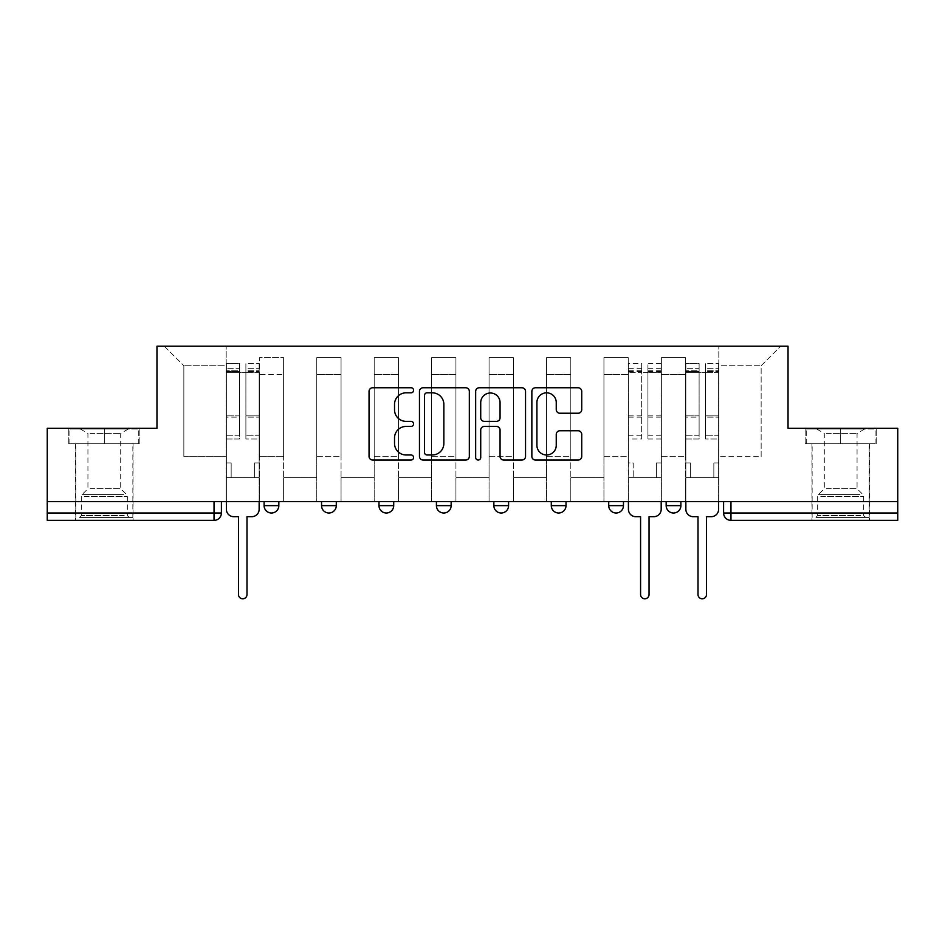 <?xml version="1.0" encoding="UTF-8"?>
<svg xmlns="http://www.w3.org/2000/svg" width="945" height="945" viewBox="0 0 945 945"><rect width="100%" height="100%" fill="white"/><g stroke="black" fill="none" stroke-linecap="round" stroke-linejoin="round"><path stroke-width="0.71" stroke-dasharray="4.72 3.54" d="M413.591 390.285A2.528 2.528 0 0 0 411.063 387.757L372.661 387.757A3.615 3.615 0 0 0 369.046 391.372L369.046 456.423A3.615 3.615 0 0 0 372.661 460.038L411.063 460.038A2.528 2.528 0 0 0 413.591 457.51A2.528 2.528 0 0 0 411.063 454.982L406.09 454.982A11.564 11.564 0 0 1 394.526 443.418L394.526 437.996A11.564 11.564 0 0 1 406.09 426.431L411.063 426.431A2.528 2.528 0 0 0 413.591 423.903A2.528 2.528 0 0 0 411.063 421.375L406.09 421.375A11.564 11.564 0 0 1 394.526 409.811L394.526 404.389A11.564 11.564 0 0 1 406.09 392.825L411.063 392.825A2.528 2.528 0 0 0 413.591 390.285M666.166 501.582L680.896 501.582L666.166 501.582L666.166 505.634A7.359 7.359 0 0 0 673.525 513.005A7.359 7.359 0 0 0 680.896 505.634L666.166 505.634M608.722 501.582L623.452 501.582L608.722 501.582M551.289 501.582L566.02 501.582L551.289 501.582M493.857 501.582L508.587 501.582L493.857 501.582L493.857 505.634L508.587 505.634M451.143 501.582L436.413 501.582L451.143 501.582L451.143 505.634A7.359 7.359 0 0 1 443.784 513.005M378.98 501.582L393.711 501.582L393.711 505.634A7.359 7.359 0 0 1 386.34 513.005A7.359 7.359 0 0 1 378.98 505.634L378.98 501.582L393.711 501.582M321.548 501.582L336.278 501.582L321.548 501.582M264.104 501.582L278.834 501.582L264.104 501.582L264.104 505.634L278.834 505.634M104.316 520.364L75.6 520.364L104.316 520.364M104.316 443.784L68.784 443.784L139.848 443.784L104.316 443.784L104.316 428.321L139.848 428.321L68.784 428.321L104.316 428.321L104.316 443.784L138.738 443.784L69.895 443.784L104.316 443.784L104.316 429.054L138.738 429.054L69.895 429.054L104.316 429.054L104.316 443.784M840.684 520.364L811.968 520.364L840.684 520.364M840.684 443.784L805.152 443.784L876.216 443.784L840.684 443.784L840.684 428.321L876.216 428.321L805.152 428.321L840.684 428.321L840.684 443.784L875.105 443.784L806.262 443.784L840.684 443.784L840.684 429.054L875.105 429.054L806.262 429.054L840.684 429.054L840.684 443.784M897.75 501.582L47.25 501.582L47.25 428.321L156.964 428.321L156.964 346.213L788.035 346.213L788.035 428.321L897.75 428.321L897.75 513.005L723.598 513.005A7.359 7.359 0 0 0 730.969 520.364L897.75 520.364L897.75 513.005M47.25 501.582L214.031 501.582L47.25 501.582L47.25 520.364L214.031 520.364A7.359 7.359 0 0 0 221.402 513.005L47.25 513.005M259.32 374.563L259.32 456.671L259.32 374.563L283.618 374.563L283.618 357.623L283.618 456.671L283.618 374.563L259.32 374.563M259.32 501.582L259.32 357.623L283.618 357.623L259.32 357.623L259.32 501.582L259.32 477.65L226.186 477.65L259.32 477.65L259.32 501.582L226.186 501.582L226.186 346.213L718.814 346.213L164.335 346.213L226.186 346.213L226.186 456.671L226.186 365.727L183.85 365.727L226.186 365.727L226.186 346.213L226.186 501.582L226.186 477.65L226.186 501.582L259.32 501.582M283.618 501.582L283.618 357.623L259.32 357.623L283.618 357.623L283.618 501.582L283.618 477.65L316.764 477.65L283.618 477.65L283.618 501.582L316.764 501.582L316.764 357.623L316.764 374.563L316.764 357.623L341.062 357.623L341.062 374.563L341.062 357.623L316.764 357.623L316.764 501.582L316.764 477.65L316.764 501.582L283.618 501.582M316.764 456.671L316.764 374.563L316.764 456.671L341.062 456.671L341.062 374.563L341.062 456.671L316.764 456.671M341.062 501.582L341.062 357.623L316.764 357.623L341.062 357.623L341.062 501.582L341.062 477.65L374.196 477.65L341.062 477.65L341.062 501.582L374.196 501.582L374.196 357.623L374.196 374.563L374.196 357.623L398.495 357.623L398.495 374.563L398.495 357.623L374.196 357.623L374.196 501.582L374.196 477.65L374.196 501.582L341.062 501.582M374.196 456.671L374.196 374.563L374.196 456.671L398.495 456.671L398.495 374.563L398.495 456.671L374.196 456.671M398.495 501.582L398.495 357.623L374.196 357.623L398.495 357.623L398.495 501.582L398.495 477.65L431.629 477.65L398.495 477.65L398.495 501.582L431.629 501.582L431.629 357.623L431.629 374.563L431.629 357.623L455.927 357.623L455.927 374.563L455.927 357.623L431.629 357.623L431.629 501.582L431.629 477.65L431.629 501.582L398.495 501.582M431.629 456.671L431.629 374.563L431.629 456.671L455.927 456.671L455.927 374.563L455.927 456.671L431.629 456.671M455.927 501.582L455.927 357.623L431.629 357.623L455.927 357.623L455.927 501.582L455.927 477.65L489.073 477.65L455.927 477.65L455.927 501.582L489.073 501.582L489.073 357.623L489.073 374.563L489.073 357.623L513.371 357.623L513.371 374.563L513.371 357.623L489.073 357.623L489.073 501.582L489.073 477.65L489.073 501.582L455.927 501.582M489.073 456.671L489.073 374.563L489.073 456.671L513.371 456.671L513.371 374.563L513.371 456.671L489.073 456.671M513.371 501.582L513.371 357.623L489.073 357.623L513.371 357.623L513.371 501.582L513.371 477.65L546.505 477.65L513.371 477.65L513.371 501.582L546.505 501.582L546.505 357.623L546.505 374.563L546.505 357.623L570.804 357.623L570.804 374.563L570.804 357.623L546.505 357.623L546.505 501.582L546.505 477.65L546.505 501.582L513.371 501.582M546.505 456.671L546.505 374.563L546.505 456.671L570.804 456.671L570.804 374.563L570.804 456.671L546.505 456.671M570.804 501.582L570.804 357.623L546.505 357.623L570.804 357.623L570.804 501.582L570.804 477.65L603.938 477.65L570.804 477.65L570.804 501.582L603.938 501.582L603.938 357.623L603.938 374.563L603.938 357.623L628.236 357.623L628.236 374.563L628.236 357.623L603.938 357.623L603.938 501.582L603.938 477.65L603.938 501.582L570.804 501.582M603.938 456.671L603.938 374.563L603.938 456.671L628.236 456.671L628.236 374.563L628.236 456.671L603.938 456.671M628.236 501.582L628.236 357.623L603.938 357.623L628.236 357.623L628.236 501.582L628.236 477.65L661.382 477.65L628.236 477.65L628.236 501.582L661.382 501.582L661.382 357.623L661.382 374.563L661.382 357.623L685.68 357.623L685.68 374.563L685.68 357.623L661.382 357.623L661.382 501.582L661.382 477.65L661.382 501.582L628.236 501.582M661.382 456.671L661.382 374.563L661.382 456.671L685.68 456.671L685.68 374.563L685.68 456.671L661.382 456.671M685.68 501.582L685.68 357.623L661.382 357.623L685.68 357.623L685.68 501.582L685.68 477.65L718.814 477.65L685.68 477.65L685.68 501.582L718.814 501.582L718.814 346.213L780.664 346.213L718.814 346.213L718.814 365.727L761.15 365.727L718.814 365.727L718.814 456.671L718.814 346.213L718.814 501.582L685.68 501.582L718.814 501.582L718.814 477.65L718.814 501.582L685.68 501.582M259.32 456.671L283.618 456.671L259.32 456.671M183.85 456.671L183.85 365.727L183.85 456.671L226.186 456.671L183.85 456.671M761.15 456.671L761.15 365.727L780.664 346.213L761.15 365.727L761.15 456.671L718.814 456.671L761.15 456.671M730.969 501.582L723.598 501.582L730.969 501.582L730.969 520.364M214.031 501.582L221.402 501.582L214.031 501.582L214.031 520.364M566.02 505.634L551.289 505.634A7.359 7.359 0 0 0 558.66 513.005M623.452 505.634L608.722 505.634A7.359 7.359 0 0 0 616.093 513.005M164.335 346.213L183.85 365.727L164.335 346.213M139.848 443.784L139.848 428.321L139.848 443.784M68.784 443.784L68.784 428.321L68.784 443.784M876.216 443.784L876.216 428.321L876.216 443.784M805.152 443.784L805.152 428.321L805.152 443.784M469.334 456.423L469.334 391.372A3.615 3.615 0 0 0 465.72 387.757L423.077 387.757A3.615 3.615 0 0 0 419.462 391.372L419.462 456.423A3.615 3.615 0 0 0 423.077 460.038L465.72 460.038A3.615 3.615 0 0 0 469.334 456.423M427.057 392.825A2.528 2.528 0 0 0 424.529 395.353L424.529 452.454A2.528 2.528 0 0 0 427.057 454.982L432.29 454.982A11.564 11.564 0 0 0 443.855 443.418L443.855 404.389A11.564 11.564 0 0 0 432.29 392.825L427.057 392.825M479.28 387.757L521.923 387.757A3.615 3.615 0 0 1 525.538 391.372L525.538 456.423A3.615 3.615 0 0 1 521.923 460.038L503.673 460.038A3.615 3.615 0 0 1 500.059 456.423L500.059 430.046A3.615 3.615 0 0 0 496.444 426.431L484.336 426.431A3.615 3.615 0 0 0 480.721 430.046L480.721 457.51A2.528 2.528 0 0 1 478.194 460.038A2.528 2.528 0 0 1 475.666 457.51L475.666 391.372A3.615 3.615 0 0 1 479.28 387.757M500.059 402.664A9.663 9.663 0 0 0 490.384 393.002A9.663 9.663 0 0 0 480.721 402.664L480.721 417.761A3.615 3.615 0 0 0 484.336 421.375L496.444 421.375A3.615 3.615 0 0 0 500.059 417.761L500.059 402.664M559.865 413.237L578.116 413.237A3.615 3.615 0 0 0 581.73 409.622L581.73 391.372A3.615 3.615 0 0 0 578.116 387.757L535.472 387.757A3.615 3.615 0 0 0 531.858 391.372L531.858 456.423A3.615 3.615 0 0 0 535.472 460.038L578.116 460.038A3.615 3.615 0 0 0 581.73 456.423L581.73 434.381A3.615 3.615 0 0 0 578.116 430.766L559.865 430.766A3.615 3.615 0 0 0 556.251 434.381L556.251 445.308A9.663 9.663 0 0 1 546.588 454.982A9.663 9.663 0 0 1 536.914 445.308L536.914 402.487A9.663 9.663 0 0 1 546.588 392.825A9.663 9.663 0 0 1 556.251 402.487L556.251 409.622A3.615 3.615 0 0 0 559.865 413.237M259.143 509.32L259.143 477.65L254.347 477.65L254.347 462.932L254.347 477.65L254.347 462.932L254.347 477.65L259.143 477.65L259.143 462.932L254.347 462.932L259.143 462.932L254.347 462.932L259.143 462.932L259.143 372.72L259.143 501.582L259.143 477.65L254.347 477.65L259.143 477.65L259.143 368.302L259.143 435.243L245.889 435.243L259.143 435.243L259.143 439L259.143 363.518L259.143 509.32A7.359 7.359 0 0 1 251.772 516.679A7.359 7.359 0 0 0 259.143 509.32A7.359 7.359 0 0 1 251.772 516.679L246.988 516.679L246.988 594.547A4.229 4.229 0 0 1 242.759 598.787A4.229 4.229 0 0 1 238.518 594.547A4.229 4.229 0 0 0 242.759 598.787A4.229 4.229 0 0 0 246.988 594.547A4.229 4.229 0 0 1 242.759 598.787A4.229 4.229 0 0 1 238.518 594.547L238.518 516.679L233.734 516.679A7.359 7.359 0 0 1 226.375 509.32A7.359 7.359 0 0 0 233.734 516.679A7.359 7.359 0 0 1 226.375 509.32L226.375 477.65L231.159 477.65L226.375 477.65L226.375 501.582L226.375 368.302L226.375 435.243L239.628 435.243L239.628 417.135L226.375 417.135L226.375 439L239.628 439L239.628 363.518L239.628 372.72L245.889 372.72L226.375 372.72L226.375 509.32M245.889 371.562L245.889 368.302L245.889 372.72L259.143 372.72L259.143 368.302L259.143 439L245.889 439L259.143 439L259.143 363.518L259.143 372.72L245.889 372.72L259.143 372.72L245.889 372.72L245.889 363.518L245.889 372.72L245.889 368.302L259.143 368.302L245.889 368.302L245.889 417.135L259.143 417.135L245.889 417.135L245.889 439L245.889 363.518L259.143 363.518L245.889 363.518L245.889 370.298L259.143 370.298L245.889 370.298L245.889 415.883L259.143 415.883L245.889 415.883L245.889 439L245.889 371.562L259.143 371.562L245.889 371.562M226.375 462.932L226.375 368.302L226.375 417.135L239.628 417.135L239.628 368.302L239.628 372.72L226.375 372.72L239.628 372.72L239.628 368.302L226.375 368.302L239.628 368.302L239.628 439L226.375 439L226.375 363.518L226.375 372.72L239.628 372.72L239.628 363.518L226.375 363.518L226.375 477.65L231.159 477.65L231.159 462.932L226.375 462.932L231.159 462.932L226.375 462.932L231.159 462.932L231.159 477.65L231.159 462.932L231.159 477.65L226.375 477.65L226.375 462.932M238.518 594.547L238.518 516.679L233.734 516.679M239.628 435.243L226.375 435.243L226.375 439L226.375 363.518L239.628 363.518L239.628 370.298L226.375 370.298L239.628 370.298L239.628 415.883L226.375 415.883L239.628 415.883L239.628 435.243M251.772 516.679L246.988 516.679L246.988 594.547M82.794 517.423L129.17 517.423L82.794 517.423M124.244 515.58L81.305 515.58L124.244 515.58M83.597 429.054L128.248 429.054L83.597 429.054M90.129 433.412L120.7 433.412L90.129 433.412M90.129 488.695L120.7 488.695L90.129 488.695M79.604 517.423L132.855 517.423L79.604 517.423M79.604 443.784L132.855 443.784L79.604 443.784M138.738 443.784L138.738 429.054L138.738 443.784M69.895 443.784L69.895 429.054L69.895 443.784M819.161 517.423L865.537 517.423L819.161 517.423M860.611 515.58L817.673 515.58L860.611 515.58M819.953 429.054L864.616 429.054L819.953 429.054M826.497 433.412L857.068 433.412L826.497 433.412M826.497 488.695L857.068 488.695L826.497 488.695M815.972 517.423L869.211 517.423L815.972 517.423M815.972 443.784L869.211 443.784L815.972 443.784M875.105 443.784L875.105 429.054L875.105 443.784M806.262 443.784L806.262 429.054L806.262 443.784M661.193 501.582L661.193 363.518L661.193 462.932L656.409 462.932L656.409 477.65L656.409 462.932L661.193 462.932L661.193 477.65L656.409 477.65L661.193 477.65L661.193 509.32A7.359 7.359 0 0 1 653.834 516.679L649.038 516.679L649.038 594.547A4.229 4.229 0 0 1 644.809 598.787A4.229 4.229 0 0 1 640.58 594.547L640.58 516.679L635.784 516.679A7.359 7.359 0 0 1 628.425 509.32L628.425 477.65L633.209 477.65L628.425 477.65L628.425 462.932L633.209 462.932L633.209 477.65L633.209 462.932L628.425 462.932L628.425 363.518L628.425 501.582M628.425 435.243L641.679 435.243L641.679 368.302L641.679 372.72L628.425 372.72L641.679 372.72L641.679 363.518L628.425 363.518M641.679 435.243L641.679 439L628.425 439M641.679 439L641.679 363.518M647.939 372.72L641.679 372.72L647.939 372.72L647.939 368.302L647.939 439L647.939 363.518L647.939 372.72L661.193 372.72L647.939 372.72M661.193 435.243L647.939 435.243M661.193 439L647.939 439M718.625 509.32L718.625 477.65L713.841 477.65L713.841 462.932L713.841 477.65L713.841 462.932L713.841 477.65L718.625 477.65L718.625 462.932L713.841 462.932L718.625 462.932L713.841 462.932L718.625 462.932L718.625 372.72L718.625 501.582L718.625 477.65L713.841 477.65L718.625 477.65L718.625 368.302L718.625 435.243L705.372 435.243L718.625 435.243L718.625 439L718.625 363.518L718.625 509.32A7.359 7.359 0 0 1 711.266 516.679A7.359 7.359 0 0 0 718.625 509.32A7.359 7.359 0 0 1 711.266 516.679L706.482 516.679L706.482 594.547A4.229 4.229 0 0 1 702.241 598.787A4.229 4.229 0 0 1 698.012 594.547A4.229 4.229 0 0 0 702.241 598.787A4.229 4.229 0 0 0 706.482 594.547A4.229 4.229 0 0 1 702.241 598.787A4.229 4.229 0 0 1 698.012 594.547L698.012 516.679L693.228 516.679A7.359 7.359 0 0 1 685.857 509.32A7.359 7.359 0 0 0 693.228 516.679A7.359 7.359 0 0 1 685.857 509.32L685.857 477.65L690.653 477.65L685.857 477.65L685.857 501.582L685.857 368.302L685.857 435.243L699.111 435.243L699.111 417.135L685.857 417.135L685.857 439L699.111 439L699.111 363.518L699.111 372.72L705.372 372.72L685.857 372.72L685.857 509.32M705.372 371.562L705.372 368.302L705.372 372.72L718.625 372.72L718.625 368.302L718.625 439L705.372 439L718.625 439L718.625 363.518L718.625 372.72L705.372 372.72L718.625 372.72L705.372 372.72L705.372 363.518L705.372 372.72L705.372 368.302L718.625 368.302L705.372 368.302L705.372 417.135L718.625 417.135L705.372 417.135L705.372 439L705.372 363.518L718.625 363.518L705.372 363.518L705.372 370.298L718.625 370.298L705.372 370.298L705.372 415.883L718.625 415.883L705.372 415.883L705.372 439L705.372 371.562L718.625 371.562L705.372 371.562M685.857 462.932L685.857 368.302L685.857 417.135L699.111 417.135L699.111 368.302L699.111 372.72L685.857 372.72L699.111 372.72L699.111 368.302L685.857 368.302L699.111 368.302L699.111 439L685.857 439L685.857 363.518L685.857 372.72L699.111 372.72L699.111 363.518L685.857 363.518L685.857 477.65L690.653 477.65L690.653 462.932L685.857 462.932L690.653 462.932L685.857 462.932L690.653 462.932L690.653 477.65L690.653 462.932L690.653 477.65L685.857 477.65L685.857 462.932M698.012 594.547L698.012 516.679L693.228 516.679M699.111 435.243L685.857 435.243L685.857 439L685.857 363.518L699.111 363.518L699.111 370.298L685.857 370.298L699.111 370.298L699.111 415.883L685.857 415.883L699.111 415.883L699.111 435.243M711.266 516.679L706.482 516.679L706.482 594.547M451.143 505.634L436.413 505.634M393.711 505.634L378.98 505.634M336.278 505.634L321.548 505.634M685.68 374.563L661.382 374.563L685.68 374.563M628.236 374.563L603.938 374.563L628.236 374.563M570.804 374.563L546.505 374.563L570.804 374.563M513.371 374.563L489.073 374.563L513.371 374.563M455.927 374.563L431.629 374.563L455.927 374.563M398.495 374.563L374.196 374.563L398.495 374.563M341.062 374.563L316.764 374.563L341.062 374.563M226.375 371.562L239.628 371.562L226.375 371.562M84.388 496.397L127.327 496.397L84.388 496.397M123.594 494.578L82.061 494.578L123.594 494.578M820.756 496.397L863.695 496.397L820.756 496.397M859.962 494.578L818.429 494.578L859.962 494.578M641.679 371.562L628.425 371.562M641.679 417.135L628.425 417.135M641.679 415.883L628.425 415.883M641.679 370.298L628.425 370.298M661.193 371.562L647.939 371.562M661.193 417.135L647.939 417.135M661.193 415.883L647.939 415.883M661.193 370.298L647.939 370.298M685.857 371.562L699.111 371.562L685.857 371.562M75.6 443.784L75.6 520.364M811.968 443.784L811.968 520.364M869.4 443.784L869.4 520.364M133.032 443.784L133.032 520.364M128.248 429.054L120.7 433.412L120.7 488.695L126.571 494.578L127.327 496.397L127.327 515.58L129.17 517.423M75.789 517.423L75.789 443.784M132.855 517.423L132.855 443.784M80.384 429.054L87.932 433.412L87.932 488.695L82.061 494.578L81.305 496.397L81.305 515.58L79.463 517.423M864.616 429.054L857.068 433.412L857.068 488.695L862.939 494.578L863.695 496.397L863.695 515.58L865.537 517.423M812.145 517.423L812.145 443.784M869.211 517.423L869.211 443.784M816.752 429.054L824.3 433.412L824.3 488.695L818.429 494.578L817.673 496.397L817.673 515.58L815.83 517.423M641.679 368.302L628.425 368.302M661.193 368.302L647.939 368.302M661.193 363.518L647.939 363.518"/><path stroke-width="1.42" d="M413.591 390.285A2.528 2.528 0 0 0 411.063 387.757L372.661 387.757A3.615 3.615 0 0 0 369.046 391.372L369.046 456.423A3.615 3.615 0 0 0 372.661 460.038L411.063 460.038A2.528 2.528 0 0 0 413.591 457.51A2.528 2.528 0 0 0 411.063 454.982L406.09 454.982A11.564 11.564 0 0 1 394.526 443.418L394.526 437.996A11.564 11.564 0 0 1 406.09 426.431L411.063 426.431A2.528 2.528 0 0 0 413.591 423.903A2.528 2.528 0 0 0 411.063 421.375L406.09 421.375A11.564 11.564 0 0 1 394.526 409.811L394.526 404.389A11.564 11.564 0 0 1 406.09 392.825L411.063 392.825A2.528 2.528 0 0 0 413.591 390.285M608.722 501.582L608.722 505.634L623.452 505.634A7.359 7.359 0 0 1 616.093 513.005A7.359 7.359 0 0 1 608.722 505.634L608.722 501.582M551.289 501.582L551.289 505.634L566.02 505.634A7.359 7.359 0 0 1 558.66 513.005A7.359 7.359 0 0 1 551.289 505.634L551.289 501.582M436.413 505.634L436.413 501.582L436.413 505.634A7.359 7.359 0 0 0 443.784 513.005A7.359 7.359 0 0 1 436.413 505.634L451.143 505.634A7.359 7.359 0 0 1 443.784 513.005M321.548 505.634L321.548 501.582L321.548 505.634A7.359 7.359 0 0 0 328.907 513.005A7.359 7.359 0 0 1 321.548 505.634L336.278 505.634A7.359 7.359 0 0 1 328.907 513.005A7.359 7.359 0 0 0 336.278 505.634L336.278 501.582L336.278 505.634M578.116 413.237A3.615 3.615 0 0 0 581.73 409.622L581.73 391.372A3.615 3.615 0 0 0 578.116 387.757L535.472 387.757A3.615 3.615 0 0 0 531.858 391.372L531.858 456.423A3.615 3.615 0 0 0 535.472 460.038L578.116 460.038A3.615 3.615 0 0 0 581.73 456.423L581.73 434.381A3.615 3.615 0 0 0 578.116 430.766L559.865 430.766A3.615 3.615 0 0 0 556.251 434.381L556.251 445.308A9.663 9.663 0 0 1 546.588 454.982A9.663 9.663 0 0 1 536.914 445.308L536.914 402.487A9.663 9.663 0 0 1 546.588 392.825A9.663 9.663 0 0 1 556.251 402.487L556.251 409.622A3.615 3.615 0 0 0 559.865 413.237L578.116 413.237M47.25 501.582L47.25 428.321L156.964 428.321L156.964 346.213L788.035 346.213L788.035 428.321L897.75 428.321L897.75 501.582L47.25 501.582L47.25 513.005L221.402 513.005L221.402 501.582L221.402 513.005A7.359 7.359 0 0 1 214.031 520.364L47.25 520.364L47.25 513.005M469.334 391.372A3.615 3.615 0 0 0 465.72 387.757L423.077 387.757A3.615 3.615 0 0 0 419.462 391.372L419.462 456.423A3.615 3.615 0 0 0 423.077 460.038L465.72 460.038A3.615 3.615 0 0 0 469.334 456.423L469.334 391.372M479.28 387.757L521.923 387.757A3.615 3.615 0 0 1 525.538 391.372L525.538 456.423A3.615 3.615 0 0 1 521.923 460.038L503.673 460.038A3.615 3.615 0 0 1 500.059 456.423L500.059 430.046A3.615 3.615 0 0 0 496.444 426.431L484.336 426.431A3.615 3.615 0 0 0 480.721 430.046L480.721 457.51A2.528 2.528 0 0 1 478.194 460.038A2.528 2.528 0 0 1 475.666 457.51L475.666 391.372A3.615 3.615 0 0 1 479.28 387.757M723.598 501.582L723.598 513.005L897.75 513.005L897.75 520.364L730.969 520.364A7.359 7.359 0 0 1 723.598 513.005L723.598 501.582M897.75 501.582L897.75 513.005M680.896 501.582L680.896 505.634A7.359 7.359 0 0 1 673.525 513.005A7.359 7.359 0 0 1 666.166 505.634L680.896 505.634L680.896 501.582M666.166 501.582L666.166 505.634M623.452 505.634L623.452 501.582L623.452 505.634A7.359 7.359 0 0 1 616.093 513.005M566.02 505.634L566.02 501.582L566.02 505.634A7.359 7.359 0 0 1 558.66 513.005M508.587 501.582L508.587 505.634A7.359 7.359 0 0 1 501.216 513.005A7.359 7.359 0 0 1 493.857 505.634A7.359 7.359 0 0 0 501.216 513.005A7.359 7.359 0 0 0 508.587 505.634L508.587 501.582M493.857 501.582L493.857 505.634L508.587 505.634M451.143 501.582L451.143 505.634M393.711 501.582L393.711 505.634A7.359 7.359 0 0 1 386.34 513.005A7.359 7.359 0 0 1 378.98 505.634L393.711 505.634M378.98 501.582L378.98 505.634M278.834 501.582L278.834 505.634A7.359 7.359 0 0 1 271.475 513.005A7.359 7.359 0 0 1 264.104 505.634A7.359 7.359 0 0 0 271.475 513.005A7.359 7.359 0 0 0 278.834 505.634L278.834 501.582M264.104 501.582L264.104 505.634L278.834 505.634M427.057 392.825A2.528 2.528 0 0 0 424.529 395.353L424.529 452.454A2.528 2.528 0 0 0 427.057 454.982L432.29 454.982A11.564 11.564 0 0 0 443.855 443.418L443.855 404.389A11.564 11.564 0 0 0 432.29 392.825L427.057 392.825M500.059 402.664A9.663 9.663 0 0 0 490.384 393.002A9.663 9.663 0 0 0 480.721 402.664L480.721 417.761A3.615 3.615 0 0 0 484.336 421.375L496.444 421.375A3.615 3.615 0 0 0 500.059 417.761L500.059 402.664M226.375 509.32L226.375 501.582L226.375 509.32A7.359 7.359 0 0 0 233.734 516.679L238.518 516.679L238.518 594.547A4.229 4.229 0 0 0 242.759 598.787A4.229 4.229 0 0 0 246.988 594.547L246.988 516.679L251.772 516.679A7.359 7.359 0 0 0 259.143 509.32L259.143 501.582L259.143 509.32M233.734 516.679L238.518 516.679L238.518 594.547M246.988 594.547L246.988 516.679L251.772 516.679M628.425 501.582L628.425 509.32A7.359 7.359 0 0 0 635.784 516.679L640.58 516.679L640.58 594.547A4.229 4.229 0 0 0 644.809 598.787A4.229 4.229 0 0 0 649.038 594.547L649.038 516.679L653.834 516.679A7.359 7.359 0 0 0 661.193 509.32L661.193 501.582M685.857 509.32L685.857 501.582L685.857 509.32A7.359 7.359 0 0 0 693.228 516.679L698.012 516.679L698.012 594.547A4.229 4.229 0 0 0 702.241 598.787A4.229 4.229 0 0 0 706.482 594.547L706.482 516.679L711.266 516.679A7.359 7.359 0 0 0 718.625 509.32L718.625 501.582L718.625 509.32M693.228 516.679L698.012 516.679L698.012 594.547M706.482 594.547L706.482 516.679L711.266 516.679M214.031 501.582L214.031 520.364M730.969 501.582L730.969 520.364"/></g></svg>
